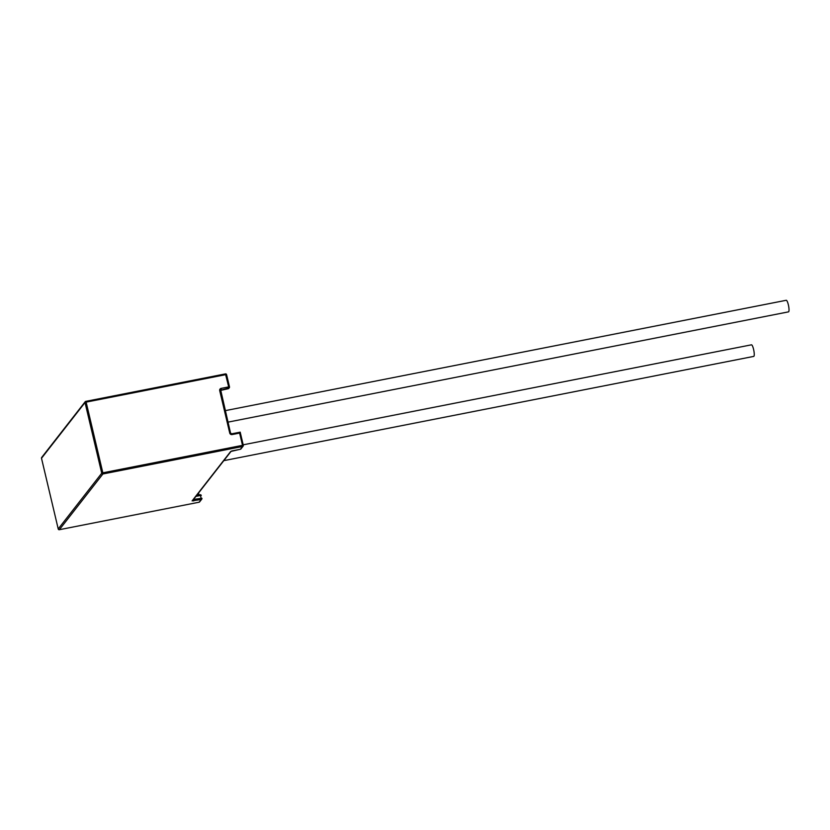 <?xml version="1.0" encoding="UTF-8"?>
<svg xmlns="http://www.w3.org/2000/svg" width="830" height="830" viewBox="0 0 830 830"><rect width="100%" height="100%" fill="white"/><g stroke="black" fill="none" stroke-linecap="round" stroke-linejoin="round"><path stroke-width="1.25" d="M243.18 444.818L751.451 344.824A5.903 1.235 78.9 0 1 753.578 349.347A5.903 1.235 78.9 0 1 753.723 356.402L223.81 460.65M225.231 410.653L786.217 300.284A5.903 1.235 78.9 0 1 788.355 304.807A5.903 1.235 78.9 0 1 788.5 311.862L227.949 422.138M232.068 434.567A1.971 1.888 38 0 1 229.734 433.053L230.512 433.084A0.986 0.944 -142 0 0 231.674 433.841L240.192 432.15L239.611 433.084L232.068 434.567L231.715 433.82L240.171 432.171L243.273 445.295M229.734 433.053L219.711 390.639L220.5 390.629L230.491 433.011M229.464 386.853L226.59 374.631L225.802 374.652L86.133 402.125L85.781 401.367L225.449 373.894L228.696 386.905L221.143 388.388A1.971 1.888 38 0 0 219.711 390.639M41.531 458.326L41.51 458.253A0.986 0.944 -142 0 1 41.687 457.455L85.189 401.73A0.986 0.944 -142 0 1 85.739 401.398L85.781 401.367A0.986 0.986 0 0 0 85.189 401.73A0.986 0.944 -142 0 0 85.023 402.519L41.51 458.253L58.224 528.938L101.737 473.214L85.023 402.519L86.133 402.125L102.837 472.82L242.516 445.337L239.611 433.084M231.145 451.261L192.643 500.573A0.986 0.944 -142 0 1 192.093 500.905L201.202 499.473L199.065 502.223L59.387 529.696A0.986 0.944 -142 0 1 58.224 528.938L58.214 528.98A0.986 0.986 0 0 0 59.355 529.716L102.899 473.971L102.837 472.82L101.737 473.214A0.986 0.944 -142 0 0 102.899 473.971L242.568 446.488A0.986 0.944 38 0 0 243.294 445.368L242.516 445.337L242.568 446.488L240.358 449.248M192.093 500.905L230.657 451.51L240.43 449.238A0.986 0.944 38 0 0 240.98 448.895L243.117 446.156A0.986 0.986 0 0 0 243.304 445.326L240.192 432.15M220.645 390.193L228.26 388.689L228.758 388.056L220.707 390.173A0.986 0.944 38 0 0 220.49 390.245M198.235 495.105L197.934 493.809M193.515 499.463L201.14 498.322L201.202 499.473A0.986 0.944 -142 0 0 201.929 498.342L201.908 498.28M198.526 493.051L198.982 494.96L198.546 493.02M198.993 502.233L199.024 502.243A0.986 0.986 0 0 0 199.615 501.88L201.752 499.141A0.986 0.986 0 0 0 201.939 498.311L201.14 498.322L200.476 495.489L195.911 496.392M196.658 495.437L200.123 494.742L201.265 495.479A0.986 0.986 0 0 0 200.123 494.742L196.669 495.417M231.217 451.178L232.805 450.732M193.649 500.957L193.203 499.868M201.234 495.448A0.986 0.944 38 0 0 200.165 494.753M220.157 390.515L228.229 388.71A0.986 0.944 38 0 0 228.81 388.347A0.986 0.986 0 0 1 228.229 388.71L228.188 388.699M221.143 388.388L221.205 389.54A0.986 0.944 38 0 0 220.469 390.598M199.615 501.88A0.986 0.944 -142 0 1 199.065 502.223L59.314 529.706M228.758 388.056A0.986 0.944 38 0 0 229.474 386.925L228.696 386.905L228.758 388.056M58.245 529.011L41.5 458.295A0.986 0.986 0 0 1 41.687 457.455M225.49 373.905A0.986 0.944 -142 0 1 226.559 374.6M240.98 448.895A0.986 0.986 0 0 1 240.399 449.258L232.846 450.742M231.715 433.82L230.522 433.042L220.656 389.882M85.781 401.367L225.449 373.894A0.986 0.986 0 0 1 226.59 374.631L229.495 386.884A0.986 0.986 0 0 1 229.308 387.714L228.81 388.347"/></g></svg>
